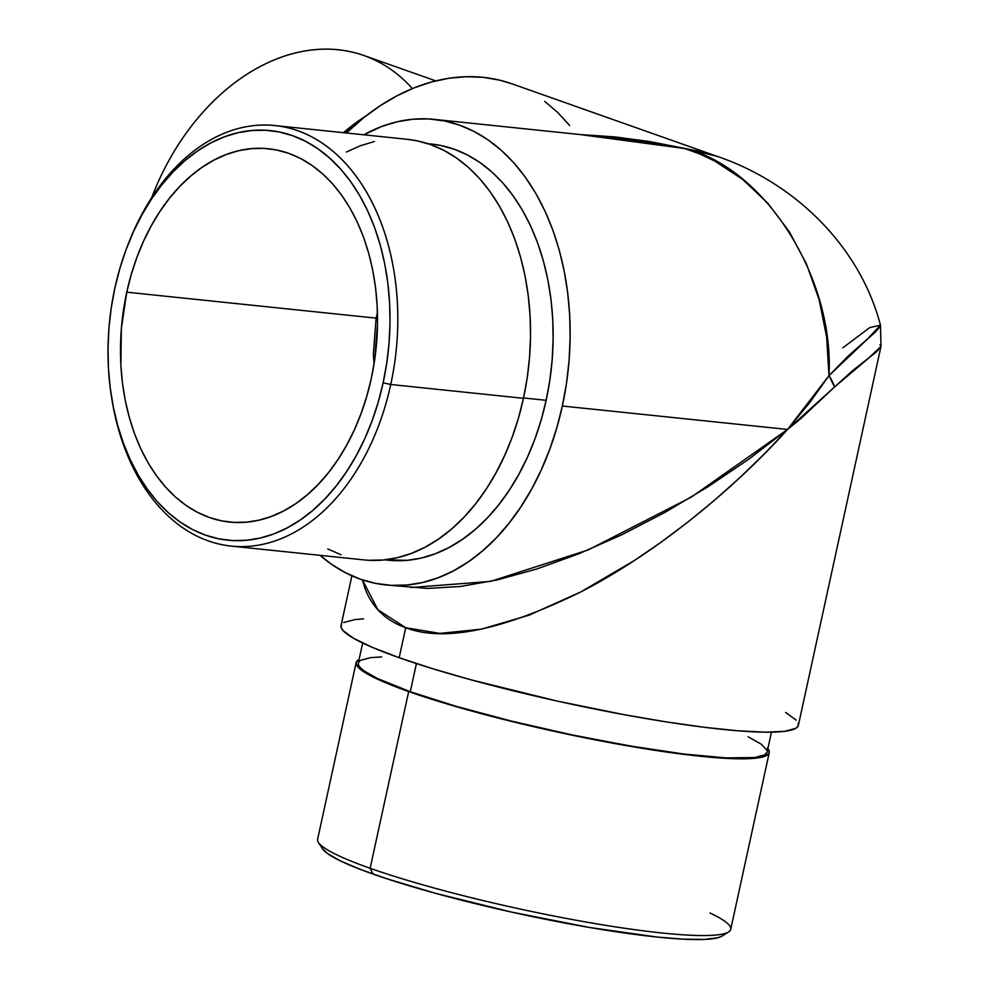 <?xml version="1.0" encoding="UTF-8"?>
<svg xmlns="http://www.w3.org/2000/svg" width="989" height="989" viewBox="0 0 989 989"><rect width="100%" height="100%" fill="white"/><g stroke="black" fill="none" stroke-linecap="round" stroke-linejoin="round"><path stroke-width="1.48" d="M356.151 662.543L317.617 839.265A211.399 25.022 12.3 0 0 370.146 868.28A211.399 25.022 -167.7 0 1 318.458 842.504L322.661 848.945A205.885 24.379 12.3 0 0 373.001 874.053L370.146 868.28L408.68 691.558A211.399 25.022 -167.7 0 1 356.151 662.543A211.399 25.022 -167.7 0 1 359.081 659.49L356.411 661.839L356.275 664.311L361.937 670.505L375.326 678.12L408.68 691.558L370.146 868.28A211.399 25.022 12.3 0 0 595.39 923.639A211.399 25.022 12.3 0 0 730.723 929.339L769.257 752.617A211.399 25.022 -167.7 0 1 633.924 746.918A211.399 25.022 -167.7 0 1 408.68 691.558L455.286 706.381L511.14 721.302L571.444 735.05L649.785 749.514L700.422 756.264L727.83 758.452L748.883 758.687L756.77 758.069L766.883 755.373L769.009 753.334L769.145 750.849L767.291 747.956M111.609 397.578L111.942 399.667A211.399 143.912 -84.1 0 0 246.718 546.472A211.399 143.912 -84.1 0 0 390.754 384.498L383.139 382.805A205.885 140.154 95.9 0 1 242.861 540.55A205.885 140.154 95.9 0 1 111.609 397.578A205.885 140.154 95.9 0 1 114.885 287.997L111.263 307.802L108.975 327.878L108.024 348.017L108.431 368.044L110.199 387.75L113.302 406.961L117.703 425.48L123.378 443.121L130.264 459.737L138.287 475.153L147.373 489.209L157.449 501.806L168.402 512.784L180.134 522.056L192.521 529.535L205.465 535.148L218.816 538.832L232.464 540.563L246.273 540.303L260.107 538.078L273.829 533.912L287.317 527.817L300.433 519.88L313.056 510.163L325.06 498.765L336.334 485.784L346.768 471.37L356.263 455.632L364.718 438.745L372.062 420.869L378.218 402.152L383.139 382.805L386.761 363L389.06 342.923L390 322.785L389.592 302.758L387.824 283.052L384.721 263.84L380.32 245.334L374.646 227.68L367.76 211.065L359.736 195.661L350.65 181.593L340.575 169.008L329.621 158.017L317.889 148.746L305.502 141.266L292.559 135.654L279.207 131.97L265.559 130.251L251.75 130.499L237.916 132.724L224.194 136.902L210.706 142.985L197.59 150.921L184.968 160.638L172.964 172.037L161.689 185.017L151.255 199.432L141.761 215.169L133.305 232.056L125.962 249.945L119.805 268.649L114.885 287.997A205.885 140.154 95.9 0 1 127.346 246.273A205.885 140.154 95.9 0 1 306.775 141.934A205.885 140.154 95.9 0 1 383.139 382.805L390.754 384.498A211.399 143.912 95.9 0 1 231.154 546.089A211.399 143.912 95.9 0 1 111.782 398.629M381.68 656.919L370.665 657.623L360.664 660.293L358.562 662.309L358.426 664.769L360.256 667.637L364.039 670.888L377.291 678.429L410.287 691.731L416.418 663.557L410.287 691.731A209.198 24.762 12.3 0 0 633.17 746.51A209.198 24.762 12.3 0 0 767.105 752.147L764.744 754.879L754.743 757.537L726.099 757.92L683.387 753.964L630.277 746.015L571.358 734.753L511.684 721.154L456.411 706.393L410.287 691.731A209.198 24.762 12.3 0 1 358.315 663.013L362.666 643.023M231.154 546.089L363.878 559.898A211.399 143.912 -84.1 0 0 523.465 398.307L390.754 384.498L523.465 398.307L527.186 377.971L529.548 357.35L530.524 336.668L530.104 316.109L528.287 295.872L525.11 276.154L520.573 257.14L514.75 239.017L507.691 221.969L499.445 206.132L490.111 191.693L479.764 178.762L468.526 167.487L456.473 157.968L443.752 150.291L430.475 144.53L416.752 140.747L407.468 139.338M384.733 559.848L388.232 560.207A209.198 142.404 -84.1 0 0 546.163 400.31L523.54 397.949L546.163 400.31L549.847 380.184L552.171 359.786L553.135 339.314L552.727 318.965L550.935 298.95L547.782 279.43L543.295 260.614L537.534 242.688L530.549 225.801L522.39 210.15L513.155 195.847L502.919 183.064L491.793 171.901L479.875 162.48L467.278 154.877L454.136 149.178L440.562 145.432L431.377 144.048M376.104 318.137L377.439 312.573L376.104 318.137L126.753 292.188A187.675 127.754 95.9 0 1 268.427 148.746A187.675 127.754 95.9 0 1 371.271 378.614A187.675 127.754 95.9 0 1 229.596 522.068A187.675 127.754 95.9 0 1 126.753 292.188L376.104 318.137L373.335 354.754L376.104 318.137M562.345 406.022A234.034 159.316 95.9 0 1 385.661 584.919A234.034 159.316 95.9 0 1 320.028 555.336L331.587 564.323L345.668 572.816L360.379 579.195L375.56 583.386L391.075 585.34L406.763 585.055L422.488 582.533L438.09 577.786L453.419 570.863L468.329 561.839L482.681 550.799L496.33 537.831L509.15 523.082L521.005 506.689L531.785 488.813L541.403 469.614L549.76 449.29L556.758 428.014L562.345 406.022L787.553 429.449L562.345 406.022L566.462 383.509L569.071 360.688L570.146 337.793L569.676 315.034L567.674 292.633L564.15 270.801L559.144 249.747L552.69 229.683L544.865 210.805L535.741 193.288L525.406 177.291L513.959 162.987L501.51 150.501L488.183 139.956L474.09 131.463L459.391 125.084L444.209 120.893L428.694 118.927L412.994 119.212L397.269 121.746L381.667 126.493L363.779 134.801A234.034 159.316 95.9 0 1 434.097 119.36A234.034 159.316 95.9 0 1 562.345 406.022M385.661 584.919L427.495 588.455L460.441 586.477L497.158 579.937L536.866 568.972L578.701 553.815L621.747 534.802L665.09 512.339L707.778 486.922L748.908 459.094L787.553 429.449L764.336 453.914L739.883 477.613L714.417 500.335L688.183 521.846L661.431 541.96L634.431 560.466L580.716 591.978L529.09 615.17L481.532 629.152L439.882 633.393L405.725 627.718C395.748 624.195 387.305 619.077 380.394 612.364C373.57 605.738 368.39 597.591 364.842 587.911L362.419 579.9L377.922 609.817L405.725 627.718L399.185 657.71L405.725 627.718C443.851 642.343 502.177 630.426 580.716 591.978C655.88 553.407 734.258 488.751 787.553 429.449L809.595 402.77L828.967 375.672L826.656 337.101L819.115 299.593L806.554 264.15L789.321 231.747L767.872 203.277L742.801 179.504L714.787 161.083L699.915 154.037L684.598 148.511L649.55 142.255L626.556 139.387L434.097 119.36M351.899 575.821L341.044 625.592A234.034 27.704 12.3 0 0 399.185 657.71A234.034 27.704 12.3 0 0 648.549 719.003A234.034 27.704 12.3 0 0 798.37 725.308L880.976 346.459L880.482 325.146L866.994 339.536L828.967 375.672L848.339 355.879L875.154 332.279L880.198 326.469L880.408 324.973M384.993 559.823L407.097 560.343L421.153 558.08L435.098 553.84L448.796 547.646L462.135 539.586L474.955 529.708L487.157 518.125L498.604 504.946L509.211 490.297L518.854 474.312L527.446 457.153L534.913 438.98L541.168 419.966L546.163 400.31A209.198 142.404 -84.1 0 0 431.525 144.06L428.027 143.702M800.311 419.052L787.553 429.449L834.568 386.996L800.311 419.052M880.717 347.164L876.229 352.109L852.333 370.838L834.568 386.996L828.967 375.672L787.553 429.449L691.224 497.183L587.998 549.995L490.556 581.396L410.855 587.54M879.839 344.889L880.816 345.445M785.6 712.463L796.194 720.14M798.247 723.355L798.098 726.099L795.737 728.361L784.549 731.341L765.103 732.169L738.153 730.822L704.724 727.335L666.104 721.871L623.787 714.614L556.943 701.016L470.517 679.69L432.205 668.564L399.185 657.71L372.729 647.535L353.827 638.437L343.22 630.759L341.18 627.558L341.329 624.801M343.678 622.538L354.866 619.571L363.606 618.879M716.889 156.262L684.598 148.511L579.937 134.529L615.034 136.915L649.884 141.588L701.102 151.663L718.447 156.806L511.721 83.744A234.034 169.193 109.5 0 0 346.41 132.983L363.828 117.629L380.159 105.749L397.009 95.785L414.218 87.836L431.612 81.963L449.018 78.242L466.289 76.697L483.238 77.34L499.717 80.171L511.857 83.793M626.569 139.387L684.598 148.511C764.472 167.24 834.444 277.34 828.967 375.672A44.159 22.908 39.1 0 1 834.568 386.996L867.823 358.834L880.976 346.471M842.875 347.819L869.677 327.619L880.47 325.146C859.762 246.014 794.575 182.953 718.447 156.806M544.729 101.41L557.771 112.511L569.627 125.467M374.126 363.408L373.335 354.754M371.271 378.614L366.783 396.255L361.17 413.303L354.482 429.609L346.768 445.001L338.114 459.341L328.608 472.482L318.334 484.313L307.394 494.698L295.884 503.562L283.93 510.794L271.629 516.345L259.118 520.152L246.508 522.18L233.923 522.402L221.487 520.832L209.309 517.47L197.516 512.364L186.229 505.552L175.535 497.096L165.546 487.083L156.373 475.61L148.078 462.778L140.772 448.734L134.492 433.59L129.324 417.506L125.306 400.632L122.475 383.126L120.868 365.151L121.363 328.546L126.753 292.188L131.24 274.559L136.853 257.499L143.541 241.205L151.255 225.801L159.909 211.461L169.416 198.319L179.689 186.488L190.63 176.104L202.139 167.24L214.094 160.008L226.394 154.457L238.905 150.649L251.515 148.622L264.1 148.399L276.537 149.969L288.714 153.332L300.508 158.438L311.795 165.262L322.488 173.718L332.477 183.719L341.65 195.204L349.945 208.024L357.264 222.068L363.532 237.212L368.699 253.295L372.717 270.182L375.548 287.688L377.155 305.65L377.526 323.898L374.571 360.565L371.271 378.614M327.742 548.969L341.032 554.73M368.761 560.281L382.941 560.021L397.133 557.747L411.226 553.457L425.085 547.201L438.547 539.054L451.516 529.078L463.841 517.371L475.412 504.044L486.131 489.234L495.872 473.088L504.563 455.744L512.104 437.385L518.421 418.174L523.465 398.307A211.399 143.912 -84.1 0 0 407.629 139.362L274.905 125.554A211.399 143.912 95.9 0 1 390.754 384.498A211.399 143.912 -84.1 0 0 312.339 137.162A211.399 143.912 -84.1 0 0 128.1 244.308L127.346 246.273M374.361 141.514L360.268 145.803L346.422 152.046M127.729 245.284A211.399 143.912 95.9 0 1 274.905 125.554M350.069 129.497A209.198 151.23 109.5 0 0 345.866 132.934L350.069 129.497M343.43 132.674A211.399 152.825 -70.5 0 1 366.177 115.775L343.43 132.674M435.753 80.888L363.952 55.508A211.399 152.825 109.5 0 0 151.676 197.713A211.399 152.825 -70.5 0 1 412.351 88.602M767.872 748.624A211.399 25.022 -167.7 0 1 769.257 752.617M722.131 936.039L717.866 937.745L704.329 939.426L683.819 939.191L657.129 937.065L589.518 927.484L511.77 912.142L435.741 893.376L386.872 878.776L360.577 869.479L340.525 860.962L327.483 853.544L322.637 848.908M766.982 750.404L761.369 744.272L748.129 736.743M709.991 913.02A211.399 25.022 -167.7 0 1 728.621 931.935A211.399 25.022 -167.7 0 1 583.683 921.6A211.399 25.022 -167.7 0 1 370.146 868.28L373.001 874.053A205.885 24.379 12.3 0 0 580.951 925.988A205.885 24.379 12.3 0 0 722.118 936.039L728.621 931.935M771.457 732.157L767.105 752.147"/></g></svg>
